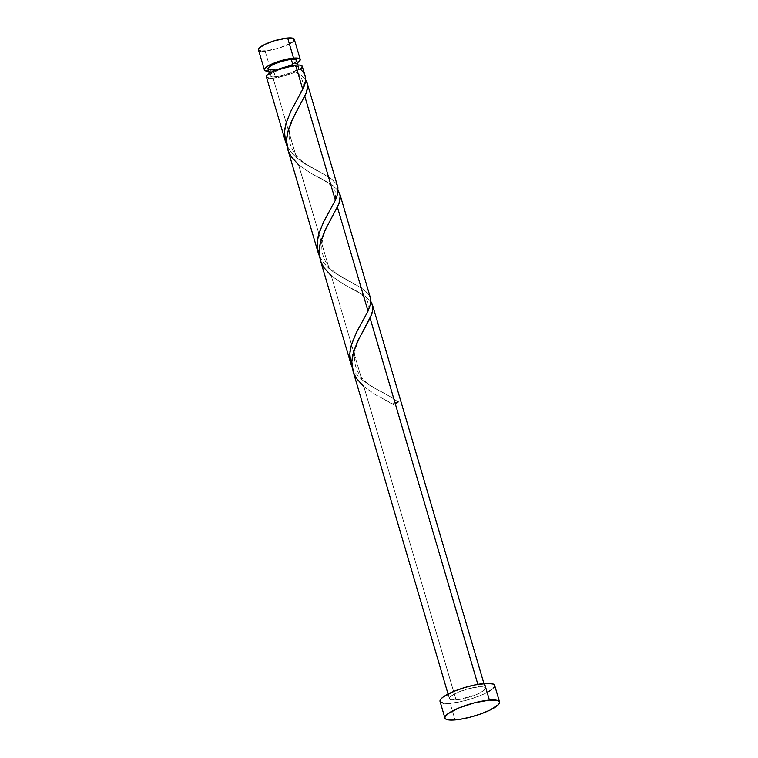 <?xml version="1.0" encoding="UTF-8"?>
<svg xmlns="http://www.w3.org/2000/svg" width="758" height="758" viewBox="0 0 758 758"><rect width="100%" height="100%" fill="white"/><g stroke="black" fill="none" stroke-linecap="round" stroke-linejoin="round"><path stroke-width="0.57" stroke-dasharray="3.79 2.84" d="M290.361 43.348L278.3 48.294L265.111 51.032L271.032 71.157L284.222 68.419L297.335 62.819A18.685 4.169 -16.4 0 1 271.032 71.157L265.111 51.032A18.685 4.169 163.6 0 0 284.657 46.067A18.685 4.169 163.6 0 0 294.294 39.245M267.953 68.855A14.942 3.335 163.6 0 0 273.287 69.85L275.344 76.842A14.942 3.335 -16.4 0 1 270.019 75.847A14.942 3.335 -16.4 0 1 277.722 70.39A14.942 3.335 -16.4 0 1 293.365 66.41L296.956 66.448L298.065 66.77L298.661 67.945L297.089 69.689L291.243 72.749L277.693 76.558L271.743 76.804L270.066 75.98L271.62 73.564L277.456 70.503L285.624 67.813L293.365 66.41L293.062 65.406L293.365 66.41A14.942 3.335 -16.4 0 1 298.69 67.405A14.942 3.335 -16.4 0 1 295.544 70.683A14.942 3.335 -16.4 0 1 275.344 76.842L273.287 69.85A14.942 3.335 163.6 0 0 288.921 65.87A14.942 3.335 163.6 0 0 296.634 60.422M440.133 701.662L440.038 701.434A28.463 6.358 163.6 0 0 450.176 703.301L455.075 719.939L450.176 703.301A28.463 6.358 163.6 0 0 479.966 695.73A28.463 6.358 163.6 0 0 494.652 685.336M352.944 370.851L356.705 378.773L363.897 386.703L456.079 699.89A18.685 4.169 -16.4 0 1 449.418 698.649A18.685 4.169 -16.4 0 1 459.064 691.836A18.685 4.169 -16.4 0 1 478.611 686.862L477.862 684.341L478.611 686.862A18.685 4.169 -16.4 0 1 485.262 688.103A18.685 4.169 -16.4 0 1 475.626 694.915A18.685 4.169 -16.4 0 1 456.079 699.89L363.897 386.703L374.907 394.349L393.753 404.516A18.685 4.169 163.6 0 0 398.234 401.93L390.863 396.974L371.202 386.315L361.822 379.625L331.255 275.779L341.735 283.122L364.674 295.819L370.88 301.551M304.972 75.544L303.209 72.228L300.301 69.177A18.685 4.169 163.6 0 0 302.271 66.353M337.708 186.762L335.235 182.365L329.938 177.827L305.891 164.467L296.53 157.787L273.088 78.14A18.685 4.169 163.6 0 0 295.819 71.773L301.419 75.468L305.54 79.656L300.367 74.672L294.758 71.498L296.539 70.2L300.301 69.177L295.544 70.683L294.862 71.631C300.755 74.132 305.284 84.034 302.044 89.15L295.772 102.074M306.241 80.774L306.914 82.224M370.349 297.676L367.876 293.28L362.589 288.741L338.532 275.381L329.171 268.702L298.614 164.865L309.084 172.208L332.023 184.905L338.239 190.637M266.428 76.899A18.685 4.169 163.6 0 0 273.088 78.14L296.53 157.787L290.693 151.742L286.647 144.93M287.652 149.023L291.413 156.934L298.614 164.865L329.171 268.702L323.334 262.656L319.289 255.844M320.302 259.937L324.054 267.858L331.255 275.779L361.822 379.625L355.985 373.58L351.93 366.758M302.3 66.467L301.93 65.842M266.465 76.226L266.494 77.06M268.588 78.093L270.578 78.245M273.088 78.14L284.487 75.923L293.299 72.901L295.819 71.773L294.862 71.631M446.348 703.462L443.326 703.235M493.6 687.923L491.601 689.685M488.664 691.59L480.468 695.522L470.282 699.132L459.642 701.861L450.176 703.301M478.611 686.862L468.937 688.615L458.732 691.969L451.427 695.797L450.11 696.953L449.485 698.81L451.579 699.842L459.026 699.539L475.958 694.783L483.263 690.955L485.234 688.776L484.476 687.307L483.102 686.909L478.611 686.862M268.664 71.261A18.685 4.169 -16.4 0 0 271.032 71.157L268.522 71.261M267.981 68.315L268.01 68.987M268.588 69.49L269.687 69.812M273.287 69.85L283.833 67.661L293.488 63.7M296.084 61.777L296.577 60.289M262.6 51.137L260.61 50.985M258.516 49.952L258.487 49.118M293.611 40.941L292.294 42.097M258.45 49.791A18.685 4.169 163.6 0 0 265.111 51.032M352.138 367.242L356.279 373.95L361.822 379.625L371.638 386.571L389.252 396.083L398.234 401.93L394.473 402.953L392.852 403.891L393.004 404.469L396.273 403.199M398.234 401.93A3.733 0.834 163.6 0 0 394.349 403A3.733 0.834 163.6 0 0 392.71 404.308A3.733 0.834 163.6 0 0 393.753 404.516L376.536 395.288L363.897 386.703M370.833 301.485L365.659 296.511L343.895 284.373L331.255 275.779M338.182 190.571L333.008 185.587L311.254 173.459L298.614 164.865M286.856 145.413L290.987 152.121L300.575 160.961L328.906 177.145L335.898 183.209L337.661 186.591L338.191 190.324L337.556 194.474L335.377 200.216M319.497 256.327L323.638 263.035L333.226 271.876L361.547 288.068L368.54 294.123L370.302 297.506L370.833 301.239L370.207 305.389L368.028 311.131M298.69 67.405L297.979 65.008M485.262 688.103L483.907 683.498M449.418 698.649L448.063 694.053M270.019 75.847L269.308 73.441M383.15 398.86L392.796 404.384M365.65 326.584L361.613 333.965C356.279 344.862 355.303 348.453 354.441 355.909C353.588 381.956 379.805 389.792 385.519 394.103M350.499 287.945C357.691 290.75 363.338 295.194 367.45 301.258C370.7 309.387 363.774 318.114 361.064 323.903M333.008 215.67L328.972 223.051C323.638 233.947 322.662 237.538 321.799 244.995C320.947 271.042 347.164 278.878 352.877 283.189M317.858 177.031C325.049 179.836 330.696 184.27 334.799 190.334C338.059 198.473 331.132 207.199 328.413 212.989M300.358 104.756L296.331 112.137C290.987 123.033 290.02 126.614 289.158 134.071C288.296 160.127 314.513 167.963 320.236 172.265"/><path stroke-width="1.14" d="M293.554 58.12A18.685 4.169 -16.4 0 1 300.215 59.361A18.685 4.169 -16.4 0 1 297.335 62.819L299.533 61.057L300.149 59.2L298.055 58.167L293.554 58.12L287.642 38.004L293.554 58.12L280.365 60.858L268.304 65.813L265.063 68.22L264.438 70.077L268.664 71.261A18.685 4.169 -16.4 0 1 264.371 69.916A18.685 4.169 -16.4 0 1 274.017 63.094A18.685 4.169 -16.4 0 1 293.554 58.12M300.215 59.361L294.294 39.245A18.685 4.169 163.6 0 0 287.642 38.004L293.507 38.45L294.265 39.928L293.611 40.941M297.979 65.008L296.634 60.422A14.942 3.335 163.6 0 0 291.309 59.427L293.062 65.406L291.309 59.427L288.95 59.711L280.754 61.616L273.079 64.544L268.503 67.5L268.01 68.987L268.588 69.49M489.403 700.089A28.463 6.358 -16.4 0 1 499.55 701.974A28.463 6.358 -16.4 0 1 484.855 712.368A28.463 6.358 -16.4 0 1 455.075 719.939A28.463 6.358 -16.4 0 1 444.927 718.053A28.463 6.358 -16.4 0 1 459.623 707.659A28.463 6.358 -16.4 0 1 489.403 700.089L484.504 683.451L489.403 700.089L498.357 700.762L499.446 701.728L499.503 703.007L498.499 704.561L489.801 710.199L480.43 714.045L469.808 717.276L459.566 719.399L451.247 720.1L446.121 719.266L445.031 718.3L444.974 717.021L447.987 713.704L459.111 707.868L474.669 702.751L489.403 700.089M499.55 701.974L494.652 685.336A28.463 6.358 163.6 0 0 484.504 683.451A28.463 6.358 163.6 0 0 454.724 691.021A28.463 6.358 163.6 0 0 440.038 701.415L444.927 718.053M363.897 386.703L356.44 378.375L353.702 373.059L352.157 367.355L351.835 361.339L352.669 355.114L357.103 342.436L371.619 314.57L372.756 310.212L372.784 306.289L370.833 301.485L372.206 304.081L372.709 310.524L370.103 318.208L477.862 684.341L370.103 318.208L358.572 339.413L353.673 351.248L351.826 361.812L353.228 371.752M372.206 304.081L372.623 305.427M305.294 76.719L305.303 81.845L302.736 89.302L295.62 65.112L302.736 89.302L291.148 110.602L286.041 123.232L284.724 129.533L284.487 135.663L286.856 145.413L285.529 141.793L284.506 131.759L286.306 122.351L291.195 110.507L302.736 89.302C307.18 80.86 306.374 74.161 300.301 69.177L302.148 67.254L301.93 65.842L299.656 65.093L295.62 65.112A18.685 4.169 163.6 0 0 276.073 70.087A18.685 4.169 163.6 0 0 266.428 76.899L285.576 141.945M305.095 75.942L302.271 66.353A18.685 4.169 163.6 0 0 295.62 65.112L282.421 67.85L272.833 71.508L267.119 75.203L266.494 77.06L268.588 78.093M337.888 187.434L337.831 193.337L335.377 200.216L304.82 96.38L335.377 200.216L323.799 221.516L318.692 234.146L317.365 240.447L317.138 246.577L319.497 256.327L318.171 252.708L317.147 242.674L318.947 233.265L323.846 221.421L335.377 200.216M306.886 82.148L307.615 86.962L306.109 93.338L293.28 117.575L288.391 129.41L286.533 139.984L287.936 149.923M306.914 82.224L307.36 83.74M305.351 79.382L306.241 80.774M370.539 298.349L370.482 304.252L368.028 311.131L337.462 207.294L368.028 311.131L356.44 332.43L351.333 345.07L350.016 351.361L349.779 357.492L352.138 367.242L350.821 363.622L349.798 353.588L351.589 344.179L356.487 332.336L368.028 311.131M331.255 275.779L323.799 267.46L321.051 262.145L319.516 256.441L319.194 250.424L320.028 244.19L324.462 231.522L338.978 203.656L340.115 199.297L340.143 195.365L338.239 190.637L340.209 195.886L338.959 203.722L324.784 230.839L320.369 242.712L319.165 252.044L320.587 260.837M339.565 193.167L339.972 194.512M285.861 142.845L285.529 141.793M318.502 253.759L318.171 252.708M351.144 364.674L350.821 363.622M270.578 78.245L273.088 78.14M450.176 703.301L446.348 703.462M443.326 703.235L440.133 701.662L441.08 698.829L443.089 697.066L454.213 691.23L464.408 687.62L475.039 684.891L488.332 683.29L493.458 684.123L494.548 685.09L494.604 686.369L493.6 687.923M491.601 689.685L488.664 691.59M269.687 69.812L273.287 69.85M293.488 63.7L296.084 61.777M296.577 60.289L294.9 59.465L291.309 59.427A14.942 3.335 163.6 0 0 275.666 63.407A14.942 3.335 163.6 0 0 267.953 68.855L269.308 73.441M265.111 51.032L262.6 51.137M260.61 50.985L258.516 49.952L259.141 48.095L264.855 44.4L274.443 40.742L287.642 38.004A18.685 4.169 163.6 0 0 268.095 42.979A18.685 4.169 163.6 0 0 258.45 49.791L264.371 69.916M292.294 42.097L290.361 43.348M396.273 403.199L398.234 401.93M298.614 164.865L291.157 156.546L288.41 151.23L286.875 145.527L286.552 139.51L287.377 133.275L291.811 120.607L306.336 92.732L307.473 88.373L307.492 84.451L305.54 79.656M483.907 683.498L372.462 304.849M337.736 186.856L307.18 83.01M370.387 297.771L339.821 193.934M318.218 252.859L287.652 149.023M350.859 363.774L320.302 259.937M448.063 694.053L352.944 370.851"/></g></svg>
